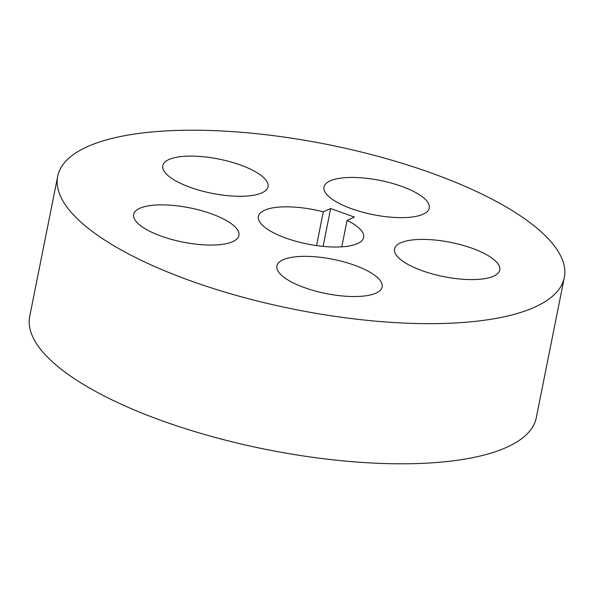 <?xml version="1.0" encoding="UTF-8"?>
<svg xmlns="http://www.w3.org/2000/svg" width="594" height="594" viewBox="0 0 594 594"><rect width="100%" height="100%" fill="white"/><g stroke="black" fill="none" stroke-linecap="round" stroke-linejoin="round"><path stroke-width="0.89" d="M240.407 164.998A53.668 17.464 11.3 0 0 162.763 165.681A53.668 17.464 11.3 0 0 190.384 187.4A53.668 17.464 11.3 0 0 268.028 186.716A53.668 17.464 11.3 0 0 240.407 164.998M211.301 213.766A53.668 17.464 11.3 0 0 133.665 214.449A53.668 17.464 11.3 0 0 161.286 236.167A53.668 17.464 11.3 0 0 238.922 235.484A53.668 17.464 11.3 0 0 211.301 213.766M354.544 265.243A53.668 17.464 11.3 0 0 276.901 265.926A53.668 17.464 11.3 0 0 304.529 287.644A53.668 17.464 11.3 0 0 382.165 286.961A53.668 17.464 11.3 0 0 354.544 265.243M472.171 248.299A53.668 17.464 11.3 0 0 394.535 248.983A53.668 17.464 11.3 0 0 422.156 270.693A53.668 17.464 11.3 0 0 499.792 270.01A53.668 17.464 11.3 0 0 472.171 248.299M401.626 186.345A53.668 17.464 11.3 0 0 323.99 187.028A53.668 17.464 11.3 0 0 351.611 208.739A53.668 17.464 11.3 0 0 429.254 208.056A53.668 17.464 11.3 0 0 401.626 186.345M341.773 246.837L347.067 220.374A53.668 17.464 11.3 0 1 363.632 237.444A53.668 17.464 11.3 0 1 285.996 238.127A53.668 17.464 11.3 0 1 258.368 216.416A53.668 17.464 11.3 0 1 323.284 211.828L330.643 208.539L354.418 217.085L347.067 220.374M190.644 280.836A258.308 84.058 11.3 0 0 564.3 277.547A258.308 84.058 11.3 0 0 431.355 173.025A258.308 84.058 11.3 0 0 57.7 176.314A258.308 84.058 11.3 0 0 190.644 280.836M57.7 176.314L29.7 316.454A258.308 84.058 11.3 0 0 162.645 420.975A258.308 84.058 11.3 0 0 536.3 417.686L564.3 277.547M316.543 245.589L323.284 211.828M323.084 246.384L330.643 208.539"/></g></svg>
